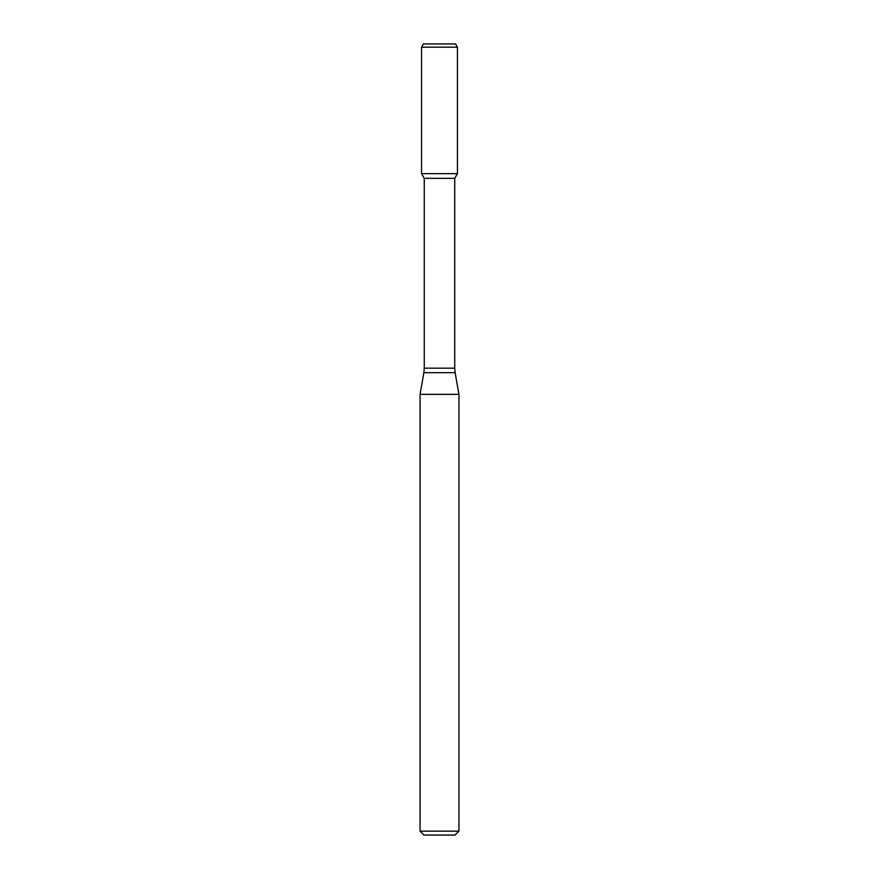 <?xml version="1.0" encoding="UTF-8"?>
<svg xmlns="http://www.w3.org/2000/svg" width="879" height="879" viewBox="0 0 879 879"><rect width="100%" height="100%" fill="white"/><g stroke="black" fill="none" stroke-linecap="round" stroke-linejoin="round"><path stroke-width="1.32" d="M424.26 178.327L454.74 178.327L454.74 368.169L424.26 368.169L424.26 178.327L421.557 173.635L457.443 173.635L457.443 47.191L421.557 47.191L423.425 43.95L455.575 43.95L457.443 47.191M439.5 394.341L458.948 394.341L455.135 372.674L423.865 372.674L420.052 394.341L439.5 394.341M458.948 831.16L455.058 835.05L423.942 835.05L420.052 831.16L458.948 831.16L458.948 394.341M421.557 47.191L421.557 173.635L457.443 173.635L454.74 178.327M454.74 368.169L455.135 372.674M424.26 368.169L423.865 372.674M420.052 831.16L420.052 394.341"/></g></svg>
